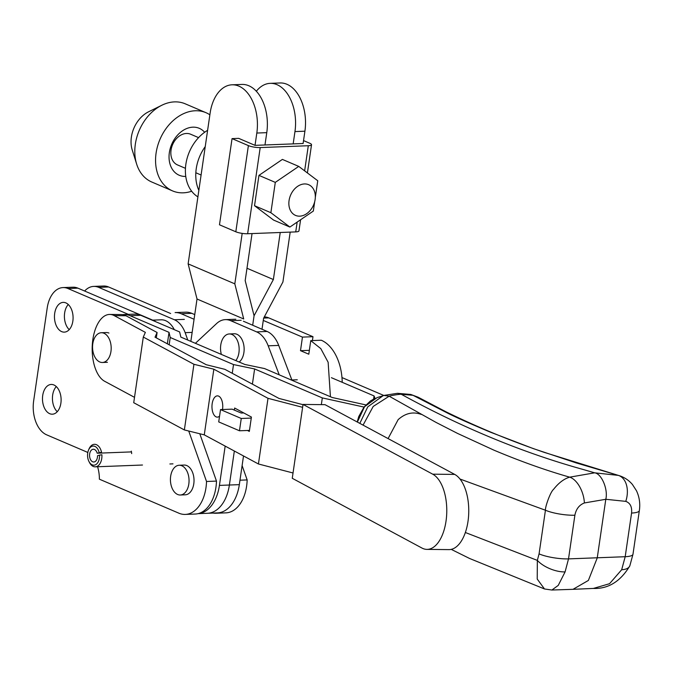 <?xml version="1.0" encoding="UTF-8"?>
<svg xmlns="http://www.w3.org/2000/svg" width="673" height="673" viewBox="0 0 673 673"><rect width="100%" height="100%" fill="white"/><g stroke="black" fill="none" stroke-linecap="round" stroke-linejoin="round"><path stroke-width="1.01" d="M68.267 304.499A14.882 9.304 -92.2 0 0 69.226 329.635M65.861 302.892A14.882 9.304 -92.2 0 0 63.203 302.379A14.882 9.304 -92.2 0 0 54.488 315.477A14.882 9.304 -92.2 0 0 61.672 331.621A14.882 9.304 -92.2 0 0 64.339 332.126A14.882 9.304 -92.2 0 0 73.054 319.036A14.882 9.304 -92.2 0 0 65.861 302.892M56.288 386.571A14.882 9.304 -92.2 0 0 57.255 411.699M53.89 384.964A14.882 9.304 -92.2 0 0 51.224 384.451A14.882 9.304 -92.2 0 0 42.508 397.541A14.882 9.304 -92.2 0 0 49.701 413.685A14.882 9.304 -92.2 0 0 52.368 414.198A14.882 9.304 -92.2 0 0 61.083 401.108A14.882 9.304 -92.2 0 0 53.89 384.964M186.808 465.573A14.882 9.304 -92.2 0 0 184.141 465.06A14.882 9.304 87.8 0 1 186.808 465.573A14.882 9.304 87.8 0 1 193.992 481.717A14.882 9.304 87.8 0 1 185.277 494.806A14.882 9.304 -92.2 0 0 193.992 481.717A14.882 9.304 -92.2 0 0 186.808 465.573M188.743 431.023L206.527 481.481A36.149 22.604 87.8 0 1 185.319 514.416A36.149 22.604 87.8 0 1 178.841 513.179A36.149 22.604 87.8 0 1 178.564 513.053L99.394 479.193A27.299 17.069 -92.2 0 0 97.577 466.751M131.664 453.619A10.633 6.646 -92.2 0 0 131.294 451.112M87.801 452.576A27.299 17.069 -92.2 0 0 86.144 451.726L46.622 434.817A27.643 17.279 87.8 0 1 33.65 400.94L47.211 307.99A27.643 17.279 87.8 0 1 63.01 287.581A27.643 17.279 87.8 0 1 67.956 288.532L128.366 314.367M185.319 514.416L195.263 514.037A36.149 22.604 -92.2 0 0 216.479 481.094L206.527 481.481M199.788 433.749L216.479 481.094M155.968 321.812A27.643 17.279 -92.2 0 0 153.654 320.55L153.057 320.567M67.956 288.532L77.908 288.153L153.654 320.55M77.908 288.153A27.643 17.279 -92.2 0 0 72.962 287.203L63.01 287.581M219.364 512.708A36.149 22.604 87.8 0 1 215.991 513.247A36.149 22.604 87.8 0 1 213.148 513.07M84.63 291.022A27.643 17.279 87.8 0 1 93.69 286.404A27.643 17.279 87.8 0 1 98.637 287.354L174.383 319.751A27.643 17.279 87.8 0 1 185.168 332.664L187.767 340.05M215.991 513.247L225.943 512.86A36.149 22.604 -92.2 0 0 247.159 479.925L239.975 480.202M185.168 332.664L192.15 332.395M242.112 465.598L247.159 479.925M98.637 287.354L108.589 286.976L170.639 313.517M108.589 286.976A27.643 17.279 -92.2 0 0 103.642 286.025L93.69 286.404M174.248 329.56L174.299 329.652A25.515 15.95 -92.2 0 0 174.248 329.56A25.515 15.95 -92.2 0 0 161.091 319.81L152.687 320.138M256.337 91.242A38.277 23.934 87.8 0 1 270.151 83.351A38.277 23.934 87.8 0 1 277.007 84.663A38.277 23.934 87.8 0 1 294.959 131.58L293.167 143.887M300.587 219.76L298.955 230.915A8.505 1.884 -171.7 0 1 295.733 231.899L247.639 233.741L260.207 147.572A8.505 1.884 -171.7 0 1 248.387 145.604L232.05 138.613L238.679 138.36L255.025 145.351L303.111 143.509L304.911 131.201A38.277 23.934 -92.2 0 0 286.95 84.285A38.277 23.934 -92.2 0 0 280.103 82.972L270.151 83.351M198.14 513.634A38.277 23.934 87.8 0 0 219.432 485.401L229.384 485.023L234.339 451.028L229.384 485.023A38.277 23.934 87.8 0 1 207.503 513.28A38.277 23.934 -92.2 0 0 229.384 485.023L239.327 484.644L243.517 455.958M252.695 325.236L254.074 315.755L252.695 325.236M246.991 268.249L273.373 279.539L254.074 315.755L245.182 280.616L252.047 233.573M261.999 329.257L263.606 318.22L282.912 282.004L290.189 232.118M280.237 232.496L273.373 279.539M198.089 513.642L217.455 512.902A38.277 23.934 -92.2 0 0 239.327 484.644M190.846 341.362L197.021 299.014L188.129 263.875L210.127 113.072A38.277 23.934 87.8 0 1 232.008 84.806A38.277 23.934 87.8 0 1 256.817 133.044L266.769 132.657L264.977 144.973M197.021 299.014L243.71 318.977L234.818 283.846L242.179 233.388M255.025 145.351L256.817 133.044M219.432 485.401L225.169 446.09M266.769 132.657A38.277 23.934 -92.2 0 0 241.96 84.428L232.008 84.806M234.818 283.846L188.129 263.875M243.382 321.214L267.131 331.469A29.772 18.617 87.8 0 1 278.715 345.417L291.998 380.304M195.397 343.314L216.605 323.545A29.772 18.617 87.8 0 1 225.304 319.633A29.772 18.617 87.8 0 1 230.671 320.676L241.203 320.272M279.236 374.844L268.191 345.821L278.715 345.417M267.131 331.469L256.598 331.873A29.772 18.617 87.8 0 1 268.191 345.821M256.598 331.873L230.671 320.676M365.893 404.919L332.269 397.524L264.565 368.568L244.871 364.472L180.844 337.089L179.632 331.94L140.724 315.292A34.02 21.275 -92.2 0 0 134.634 314.123L124.025 314.535A34.02 21.275 87.8 0 1 130.116 315.704L169.024 332.344L170.227 337.493L233.514 364.564L254.621 368.955L322.317 397.911L364.034 407.081M321.341 404.624L322.317 397.911M170.227 337.493L169.167 344.778M167.35 343.81L169.024 332.344M122.688 314.653A34.02 21.275 87.8 0 1 124.025 314.535M252.4 384.14L254.621 368.955M232.244 373.296L233.514 364.564M194.068 319.254L181.188 313.744L191.805 313.34L194.749 314.602M375.088 398.357L374.053 395.926L331.419 377.696M341.977 377.57L383.854 395.48M191.805 313.34A34.02 21.275 -92.2 0 0 185.714 312.171L175.098 312.575A34.02 21.275 87.8 0 1 181.188 313.744M374.053 395.926L373.599 399.055M221.35 354.41A14.882 9.304 87.8 0 1 229.274 333.959L234.254 333.766A14.882 9.304 87.8 0 1 236.913 334.279A14.882 9.304 87.8 0 1 244.063 347.26A14.882 9.304 87.8 0 1 239.176 362.04M229.274 333.959A14.882 9.304 87.8 0 1 231.941 334.473A14.882 9.304 87.8 0 1 238.907 345.922A14.882 9.304 87.8 0 1 235.811 360.602M181.828 465.758A14.882 9.304 87.8 0 1 189.02 481.91A14.882 9.304 87.8 0 1 180.305 495A14.882 9.304 87.8 0 1 177.638 494.487A14.882 9.304 87.8 0 1 170.454 478.343A14.882 9.304 87.8 0 1 179.169 465.253A14.882 9.304 87.8 0 1 181.828 465.758M88.533 450.086L88.971 449.051A11.273 7.05 87.8 0 1 93.311 444.5A11.273 7.05 87.8 0 1 94.439 444.315A11.273 7.05 87.8 0 1 101.53 452.256L97.181 453.215A6.377 3.988 -92.2 0 0 93.303 449.253A6.377 3.988 -92.2 0 0 92.664 449.354A6.377 3.988 -92.2 0 0 89.593 456.294A6.377 3.988 -92.2 0 0 93.791 461.998A6.377 3.988 -92.2 0 0 94.43 461.888A6.377 3.988 -92.2 0 0 97.535 455.722L99.511 455.125A9.565 5.981 87.8 0 1 94.868 465.026A9.565 5.981 87.8 0 1 88.979 461.527A9.565 5.981 87.8 0 1 88.533 450.086A9.565 5.981 87.8 0 1 92.226 446.224A9.565 5.981 87.8 0 1 99.158 452.618M99.511 455.125L101.884 454.763A11.273 7.05 87.8 0 1 96.432 466.641A11.273 7.05 87.8 0 1 95.305 466.835A11.273 7.05 87.8 0 1 89.492 462.528L88.979 461.527M131.454 451.903L97.181 453.215M260.207 147.572L308.301 145.73L304.633 170.849M303.54 140.598L309.748 143.256A8.505 1.884 -171.7 0 1 311.532 144.737A8.505 1.884 -171.7 0 1 308.301 145.73M248.387 145.604L235.819 231.781A8.505 1.884 8.3 0 0 247.639 233.741M235.819 231.781L219.482 224.79L232.05 138.613M258.954 175.384L282.391 159.408L298.736 166.399L275.299 182.375L258.954 175.384L254.529 205.711L273.549 220.063L289.886 227.053L313.324 211.078L314.703 201.606M315.301 197.517L317.749 180.751L298.736 166.399M275.299 182.375L270.874 212.702L254.529 205.711M270.874 212.702L289.886 227.053M309.016 211.734A16.69 12.493 -66.8 0 1 295.531 215.402A16.69 12.493 -66.8 0 1 295.169 188.373A16.69 12.493 -66.8 0 1 308.655 184.705A16.69 12.493 -66.8 0 1 309.016 211.734M198.585 137.629L190.636 134.23A16.69 12.493 113.2 0 0 177.15 137.898A16.69 12.493 113.2 0 0 177.512 164.927L185.454 168.326M198.855 190.35A38.277 28.645 -66.8 0 1 205.24 146.588M207.612 130.335A38.277 28.645 113.2 0 0 185.866 164.254A38.277 28.645 113.2 0 0 197.904 196.878M205.988 112.694L185.235 103.819A42.525 31.824 113.2 0 0 176.831 101.901A42.525 31.824 113.2 0 0 161.848 105.24A42.525 31.824 113.2 0 0 136.661 164.128A42.525 31.824 113.2 0 0 151.787 182.021L172.54 190.896A42.525 31.824 -66.8 0 1 158.02 144.653A42.525 31.824 -66.8 0 1 197.576 110.776A42.525 31.824 -66.8 0 1 205.988 112.694A42.525 31.824 -66.8 0 1 209.875 114.805M191.679 191.233A42.525 31.824 -66.8 0 1 180.944 192.815A42.525 31.824 -66.8 0 1 172.54 190.896M204.651 132.27A25.515 19.096 113.2 0 0 199.292 128.333A25.515 19.096 113.2 0 0 194.253 127.18A25.515 19.096 113.2 0 0 170.513 147.513A25.515 19.096 113.2 0 0 179.228 175.258A25.515 19.096 113.2 0 0 184.267 176.41A25.515 19.096 113.2 0 0 185.765 176.41M161.848 105.24L148.615 111.768A27.643 20.686 113.2 0 0 132.244 150.045L136.661 164.128M222.511 409.521A10.633 5.401 -89.4 0 0 218.86 396.229A10.633 5.401 -89.4 0 0 217.472 395.859A10.633 5.401 -89.4 0 0 212.02 405.053A10.633 5.401 -89.4 0 0 215.865 416.747A10.633 5.401 -89.4 0 0 217.244 417.125A10.633 5.401 -89.4 0 0 219.558 416.133M303.035 404.431L325.017 404.666L454.712 474.415A38.277 19.433 90.6 0 1 468.543 516.511A38.277 19.433 90.6 0 1 448.925 549.614L426.943 549.387A38.277 19.433 90.6 0 1 421.954 548.049L292.259 478.293L303.035 404.431L432.731 474.179A38.277 19.433 90.6 0 1 446.561 516.284A38.277 19.433 90.6 0 1 426.943 549.387M293.033 472.984L258.432 463.983L268.005 398.323L302.614 407.325M134.507 397.339L104.668 381.288A34.02 17.279 90.6 0 1 92.369 343.869A34.02 17.279 90.6 0 1 109.808 314.442A34.02 17.279 90.6 0 1 114.242 315.629L145.368 332.369L143.299 337.055L193.933 364.286L213.846 369.199L268.005 398.323M303.001 404.683L279.001 398.441L224.841 369.317L206.249 364.724L155.026 337.181L157.095 332.496L125.969 315.755A34.02 17.279 -89.4 0 0 121.535 314.56L109.808 314.442M143.299 337.055L133.725 402.715L184.36 429.938L204.272 434.859L258.432 463.983M204.272 434.859L213.846 369.199M247.546 430.476L249.321 431.427L251.416 417.058L234.633 408.031L234.33 410.093M156.313 337.871L157.095 332.496M184.36 429.938L193.933 364.286M312.423 340.572L312.987 336.702L268.746 317.883A29.772 18.617 -92.2 0 0 264.329 316.874M342.212 382.306A43.064 26.928 -92.2 0 0 321.29 340.235L310.758 340.639L308.798 354.2L300.495 350.675L302.455 337.106L263.286 320.441M312.987 336.702L302.455 337.106M309.353 350.33L300.495 350.675M310.758 340.639L320.802 348.622L328.138 362.259L330.426 396.742M243.744 412.936L241.203 413.037L232.126 409.15L220.517 409.596L218.717 421.904L239.47 430.779L249.473 430.4M239.47 430.779L241.262 418.471L251.265 418.084M220.517 409.596L241.262 418.471M103.962 333.253A14.882 9.304 87.8 0 1 111.154 349.396A14.882 9.304 87.8 0 1 102.439 362.486A14.882 9.304 87.8 0 1 99.772 361.973A14.882 9.304 87.8 0 1 92.58 345.829A14.882 9.304 87.8 0 1 101.295 332.74A14.882 9.304 87.8 0 1 103.962 333.253M101.295 332.74L106.275 332.555A14.882 9.304 87.8 0 1 108.942 333.059M446.056 411.842L418.11 397.205L412.986 395.295L448.083 413.373L446.056 411.842C477.973 427.422 510.748 440.95 544.381 452.424L618.369 475.39L594.68 472.825C601.679 473.674 608.266 489.591 605.801 499.29L597.245 557.917L588.37 580.446L573.017 589.321L551.868 590.028M448.083 413.373C456.849 417.731 470.957 423.998 490.407 432.175L533.411 448.647L576.265 462.931L618.108 475.315A21.267 14.293 104.9 0 1 625.772 501.368C630.222 502.983 632.157 506.878 631.568 513.053L625.192 556.714A21.267 4.711 8.3 0 0 632.982 554.249L629.844 565.8A21.267 9.674 22.4 0 1 629.844 565.808C620.531 581.422 608.375 588.968 593.35 588.446L592.837 588.463M632.982 554.249L639.35 510.588A21.267 4.711 -171.7 0 1 631.568 513.053M410.824 394.471L397.457 393.31L401.31 394.294C399.745 394.033 390.02 395.732 389.154 396.204L436.138 422.459L457.59 433.437L493.932 450.161C520.624 461.384 545.879 470.385 569.695 477.165L594.68 472.825L582.616 469.333C522.307 452.55 461.863 427.54 401.31 394.294L412.986 395.295L410.824 394.471L418.11 397.205M460.004 479.041L545.441 510.227C544.97 507.442 550.253 492.098 553.517 489.406C558.699 482.835 564.092 478.755 569.695 477.165A21.267 11.567 72.8 0 1 584.391 502.95C579.276 504.935 576.105 509.024 574.885 515.224L568.517 558.884L625.192 556.714L621.684 569.737A21.267 9.674 22.4 0 0 629.844 565.808M621.684 569.737L609.545 583.701L593.35 588.446M421.222 414.4C413.02 411.43 405.323 413.18 398.138 419.658L388.085 438.577M377.233 397.558L384.005 395.446L389.154 396.204L373.204 406.45L363.067 425.126M574.885 515.224A21.267 4.711 -171.7 0 1 545.441 510.227L539.073 553.879A21.267 4.711 8.3 0 0 568.517 558.884L565.084 571.907L558.245 585.401L551.894 590.028L544.499 588.976L537.222 579.041L537.34 560.39L465.354 532.503M383.038 395.724L367.769 406.862L359.811 423.376M565.084 571.907A21.267 9.809 -158 0 1 537.34 560.39L539.073 553.879M377.099 397.6L364.547 406.694L357.371 422.064M184.335 319.372L174.383 319.751M304.911 131.201L294.959 131.58M140.724 315.292L130.116 315.704M297.163 222.09L295.733 231.899M454.712 474.415L432.731 474.179M125.969 315.755L114.242 315.629M263.681 318.077L268.746 317.883M625.772 501.368L605.801 499.29L584.391 502.95M384.005 395.446L383.046 395.724M377.856 397.381L382.104 396.044M235.828 319.229L225.304 319.633M297.273 379.774L291.872 379.976M185.277 494.806L180.305 495M184.141 465.06L179.169 465.253M172.969 463.857L169.874 463.983M142.483 465.026L95.305 466.835M311.532 144.737L307.41 172.953M201.092 175.014L195.835 172.759M107.411 362.301L102.439 362.486M639.35 510.588C640.368 503.614 639.409 497.002 636.473 490.735L632.427 484.484C628.649 480.042 623.964 477.014 618.361 475.39M573.017 589.321L593.51 588.429M397.44 393.31L384.216 395.379M451.221 549.37L469.653 558.506L544.558 588.993M357.22 421.979L358.743 416.57L364.043 407.064L370.394 400.999L374.567 398.593"/></g></svg>
